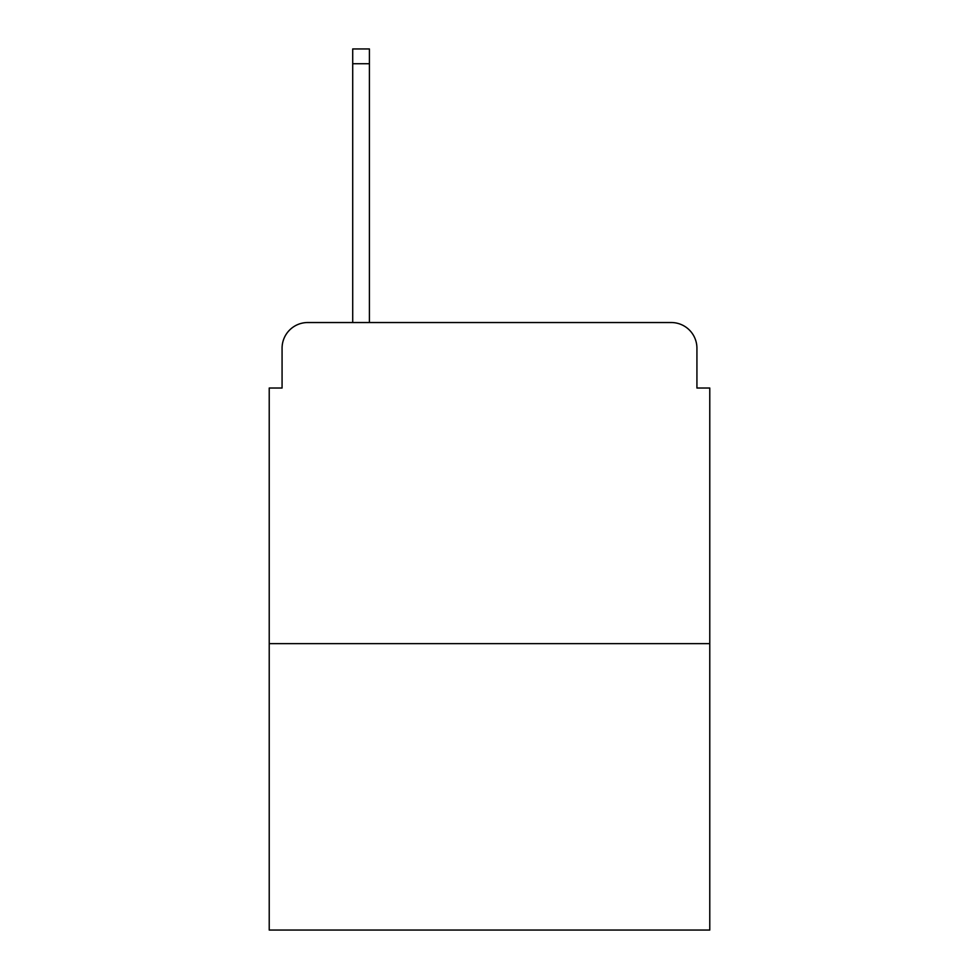 <?xml version="1.0" encoding="UTF-8"?>
<svg xmlns="http://www.w3.org/2000/svg" width="979" height="979" viewBox="0 0 979 979"><rect width="100%" height="100%" fill="white"/><g stroke="black" fill="none" stroke-linecap="round" stroke-linejoin="round"><path stroke-width="1.47" d="M282.074 348.218L282.074 388.027L282.074 348.218A25.687 25.687 0 0 1 307.761 322.532L352.709 322.532L352.709 48.95L369.413 48.95L369.413 322.532L389.312 322.532M709.775 643.631L269.225 643.631L269.225 930.05L709.775 930.05L709.775 388.027L696.926 388.027L696.926 348.218A25.687 25.687 0 0 0 671.239 322.532L307.761 322.532M269.225 643.631L269.225 388.027L282.074 388.027M589.688 322.532L671.239 322.532M696.926 388.027L696.926 348.218M352.709 63.721L369.413 63.721"/></g></svg>
